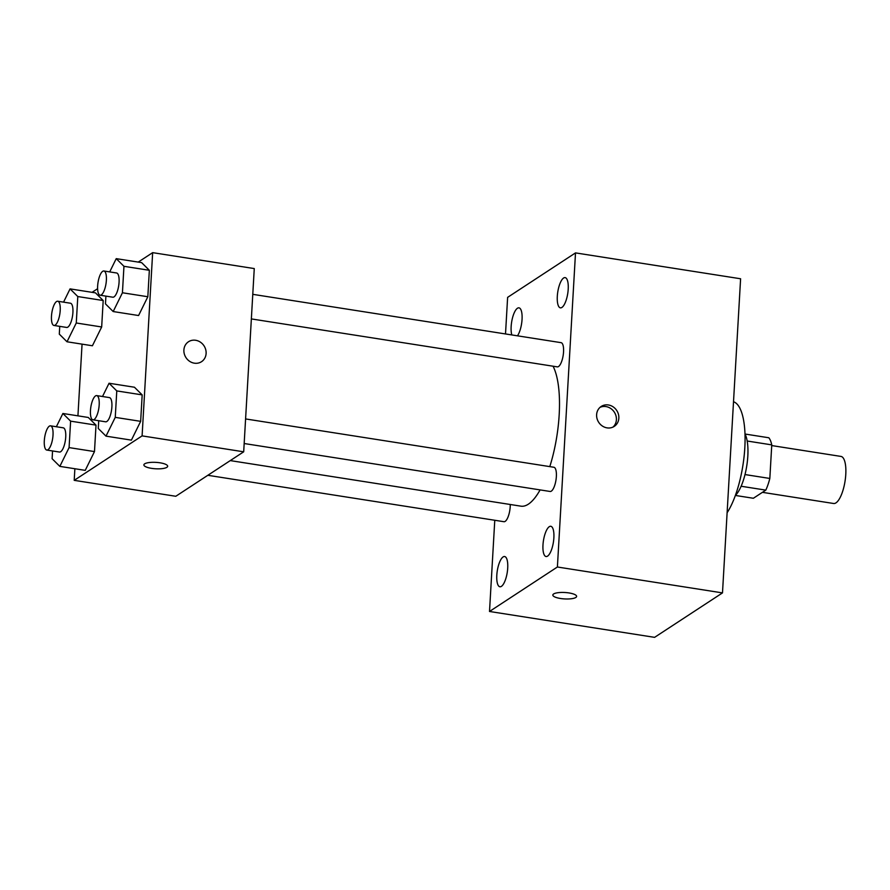 <?xml version="1.0" encoding="UTF-8"?>
<svg xmlns="http://www.w3.org/2000/svg" width="890" height="890" viewBox="0 0 890 890"><rect width="100%" height="100%" fill="white"/><g stroke="black" fill="none" stroke-linecap="round" stroke-linejoin="round"><path stroke-width="1.33" d="M762.419 492.337L833.607 503.495A23.83 7.854 -81.1 0 0 835.977 502.861A23.83 7.854 -81.1 0 0 845.5 477.763A23.83 7.854 -81.1 0 0 840.983 456.425L771.719 445.567M747.177 441.017L771.764 444.878A32.352 10.658 -81.1 0 0 768.827 437.769L745.03 434.031M771.764 444.878L769.828 478.453A32.352 10.658 -81.1 0 1 765.812 490.123L753.363 498.267L735.396 495.452M744.997 474.559L769.828 478.453M741.125 486.252L765.812 490.123M744.997 433.975A34.031 11.214 98.9 0 1 747.823 456.092A34.031 11.214 98.9 0 1 735.351 495.496M727.108 512.751A61.265 20.181 -81.1 0 0 744.819 447.748A61.265 20.181 -81.1 0 0 733.516 401.757M505.509 333.95L507.623 297.36L575.507 252.893L740.602 278.77L722.491 592.896L654.595 637.351L489.511 611.475L494.773 520.272M517.49 335.83A15.308 5.04 -81.1 0 0 522.063 319.187A15.308 5.04 -81.1 0 0 518.97 307.84A15.308 5.04 -81.1 0 0 511.149 326.53A15.308 5.04 -81.1 0 0 511.806 334.94M496.809 575.218A15.308 5.04 -81.1 0 0 499.891 586.766A15.308 5.04 -81.1 0 0 507.244 572.426A15.308 5.04 -81.1 0 0 504.63 556.528A15.308 5.04 -81.1 0 0 496.809 575.218M542.978 544.98A15.308 5.04 -81.1 0 0 546.059 556.528A15.308 5.04 -81.1 0 0 553.402 542.188A15.308 5.04 -81.1 0 0 550.799 526.29A15.308 5.04 -81.1 0 0 542.978 544.98M557.307 296.292A15.308 5.04 -81.1 0 0 560.389 307.84A15.308 5.04 -81.1 0 0 567.742 293.511A15.308 5.04 -81.1 0 0 565.128 277.613A15.308 5.04 -81.1 0 0 557.307 296.292M575.507 252.893L557.396 567.008L722.491 592.896M608.393 404.972A11.915 10.78 56.8 0 0 601.206 406.452A11.915 10.78 56.8 0 0 598.714 422.327A11.915 10.78 56.8 0 0 614.256 426.388A11.915 10.78 56.8 0 0 618.417 414.206A11.915 10.78 56.8 0 0 608.393 404.972M612.976 427.1A11.915 10.78 56.8 0 0 615.735 415.04A11.915 10.78 56.8 0 0 605.945 406.574A11.915 10.78 56.8 0 0 600.038 407.353M557.396 567.008L489.511 611.475M553.613 593.975A11.915 3.215 3.3 0 1 566.975 592.673A11.915 3.215 3.3 0 1 576.62 596.4A11.915 3.215 3.3 0 1 564.538 598.926A11.915 3.215 3.3 0 1 552.835 595.032A11.915 3.215 3.3 0 1 553.613 593.975M576.62 596.4A11.915 3.215 3.3 0 1 564.538 598.914A11.915 3.215 3.3 0 1 552.835 595.021M244.172 443.52L550.098 491.469A12.249 4.038 -81.1 0 0 551.322 491.147A12.249 4.038 -81.1 0 0 556.217 478.242A12.249 4.038 -81.1 0 0 553.903 467.261L245.584 418.934M251.358 318.92L557.285 366.869A12.249 4.038 -81.1 0 0 558.508 366.547A12.249 4.038 -81.1 0 0 563.403 353.642A12.249 4.038 -81.1 0 0 561.078 342.661L252.771 294.334M207.826 475.293L503.94 521.707A12.249 4.038 -81.1 0 0 510.248 504.485M230.265 460.597L520.917 506.165A74.882 24.675 -81.1 0 0 528.36 504.174A74.882 24.675 -81.1 0 0 540.096 489.901M549.798 466.616A74.882 24.675 -81.1 0 0 553.046 366.202M138.228 262.094L152.657 252.649L254.262 268.569L243.693 451.809L175.797 496.275L74.204 480.344L74.871 468.741M152.657 252.649L142.1 435.878L243.693 451.809M194.343 363.176A11.915 10.78 -123.2 0 1 184.319 353.942A11.915 10.78 -123.2 0 1 188.48 341.76A11.915 10.78 -123.2 0 1 204.021 345.821A11.915 10.78 -123.2 0 1 201.529 361.696A11.915 10.78 -123.2 0 1 194.343 363.176M95.475 292.866L103.196 300.531L101.671 326.975L92.415 345.765L101.671 326.975L103.196 300.531L95.475 292.866L70.065 288.883L77.797 296.548L76.273 322.992L67.017 341.782L59.296 334.117L59.741 326.352M134.446 387.228L142.178 394.893L140.653 421.348L131.397 440.127L140.653 421.348L142.178 394.893L134.446 387.228L109.047 383.245L116.779 390.91L115.255 417.366L105.999 436.145L98.278 428.479L98.723 420.725M92.071 292.332L97.611 288.705M77.931 415.841L82.058 344.141M142.1 435.878L74.204 480.344M141.632 262.628L149.353 270.293L147.829 296.737L138.584 315.527L147.829 296.737L149.353 270.293L141.632 262.628L116.234 258.645L123.955 266.31L122.431 292.766L113.186 311.545L105.465 303.879L105.91 296.114M88.288 417.466L96.009 425.131L94.485 451.575L85.24 470.365L94.485 451.575L96.009 425.131L88.288 417.466L62.89 413.483L70.61 421.148L69.086 447.603L59.841 466.382L52.11 458.717L52.555 450.952M144.658 463.835A11.915 3.215 3.3 0 1 158.019 462.544A11.915 3.215 3.3 0 1 167.665 466.26A11.915 3.215 3.3 0 1 155.594 468.785A11.915 3.215 3.3 0 1 143.88 464.892A11.915 3.215 3.3 0 1 144.658 463.835M167.665 466.26A11.915 3.215 3.3 0 1 155.594 468.774A11.915 3.215 3.3 0 1 143.88 464.892M188.469 341.76A11.915 10.78 -123.2 0 1 204.01 345.821A11.915 10.78 -123.2 0 1 201.529 361.696M56.359 426.744L62.89 413.483M46.77 450.051L59.463 452.042A12.249 4.038 -81.1 0 0 60.687 451.708A12.249 4.038 -81.1 0 0 65.582 438.803A12.249 4.038 -81.1 0 0 63.257 427.823L50.563 425.832A12.249 4.038 -81.1 0 0 44.678 437.313A12.249 4.038 -81.1 0 0 46.77 450.051A12.249 4.038 -81.1 0 0 47.982 449.717A12.249 4.038 -81.1 0 0 52.877 436.812A12.249 4.038 -81.1 0 0 50.563 425.832M70.61 421.148L96.009 425.131M69.086 447.603L94.485 451.575M59.841 466.382L85.24 470.365M63.546 302.144L70.065 288.883M53.945 325.451L66.65 327.442A12.249 4.038 -81.1 0 0 67.862 327.108A12.249 4.038 -81.1 0 0 72.769 314.203A12.249 4.038 -81.1 0 0 70.444 303.223L57.739 301.232A12.249 4.038 -81.1 0 0 51.854 312.713A12.249 4.038 -81.1 0 0 53.945 325.451A12.249 4.038 -81.1 0 0 55.169 325.117A12.249 4.038 -81.1 0 0 60.064 312.212A12.249 4.038 -81.1 0 0 57.739 301.232M77.797 296.548L103.196 300.531M76.273 322.992L101.671 326.975M67.017 341.782L92.415 345.765M102.517 396.506L109.047 383.245M92.927 419.813L105.632 421.804A12.249 4.038 -81.1 0 0 106.845 421.471A12.249 4.038 -81.1 0 0 111.751 408.566A12.249 4.038 -81.1 0 0 109.425 397.596L96.721 395.605A12.249 4.038 -81.1 0 0 90.836 407.086A12.249 4.038 -81.1 0 0 92.927 419.813A12.249 4.038 -81.1 0 0 94.151 419.49A12.249 4.038 -81.1 0 0 99.046 406.574A12.249 4.038 -81.1 0 0 96.721 395.605M116.779 390.91L142.178 394.893M115.255 417.366L140.653 421.348M105.999 436.145L131.397 440.127M109.704 271.906L116.234 258.645M100.114 295.213L112.819 297.204A12.249 4.038 -81.1 0 0 114.031 296.871A12.249 4.038 -81.1 0 0 118.926 283.966A12.249 4.038 -81.1 0 0 116.612 272.985L103.908 270.994A12.249 4.038 -81.1 0 0 98.022 282.475A12.249 4.038 -81.1 0 0 100.114 295.213A12.249 4.038 -81.1 0 0 101.338 294.879A12.249 4.038 -81.1 0 0 106.233 281.974A12.249 4.038 -81.1 0 0 103.908 270.994M123.955 266.31L149.353 270.293M122.431 292.766L147.829 296.737M113.186 311.545L138.584 315.527"/></g></svg>
